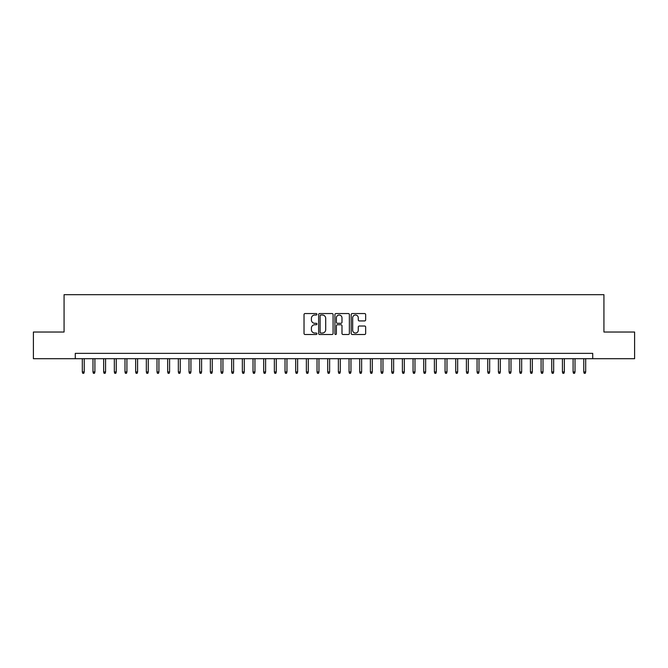 <?xml version="1.0" encoding="UTF-8"?>
<svg xmlns="http://www.w3.org/2000/svg" width="668" height="668" viewBox="0 0 668 668"><rect width="100%" height="100%" fill="white"/><g stroke="black" fill="none" stroke-linecap="round" stroke-linejoin="round"><path stroke-width="1" d="M316.933 314.286A0.735 0.735 0 0 0 316.198 313.551L305.067 313.551A1.044 1.044 0 0 0 304.024 314.603L304.024 333.449A1.044 1.044 0 0 0 305.067 334.501L316.198 334.501A0.735 0.735 0 0 0 316.933 333.766A0.735 0.735 0 0 0 316.198 333.031L314.753 333.031A3.348 3.348 0 0 1 311.405 329.683L311.405 328.105A3.348 3.348 0 0 1 314.753 324.757L316.198 324.757A0.735 0.735 0 0 0 316.933 324.022A0.735 0.735 0 0 0 316.198 323.295L314.753 323.295A3.348 3.348 0 0 1 311.405 319.939L311.405 318.369A3.348 3.348 0 0 1 314.753 315.02L316.198 315.02A0.735 0.735 0 0 0 316.933 314.286M364.603 320.932A1.044 1.044 0 0 0 365.655 319.889L365.655 314.603A1.044 1.044 0 0 0 364.603 313.551L352.245 313.551A1.044 1.044 0 0 0 351.201 314.603L351.201 333.449A1.044 1.044 0 0 0 352.245 334.501L364.603 334.501A1.044 1.044 0 0 0 365.655 333.449L365.655 327.061A1.044 1.044 0 0 0 364.603 326.017L359.317 326.017A1.044 1.044 0 0 0 358.273 327.061L358.273 330.226A2.797 2.797 0 0 1 355.468 333.031A2.797 2.797 0 0 1 352.671 330.226L352.671 317.818A2.797 2.797 0 0 1 355.468 315.02A2.797 2.797 0 0 1 358.273 317.818L358.273 319.889A1.044 1.044 0 0 0 359.317 320.932L364.603 320.932M75.275 358.699L33.4 358.699L33.4 332.029L64.07 332.029L64.07 294.688L603.93 294.688L603.93 332.029L634.6 332.029L634.6 358.699L592.725 358.699L592.725 353.364L75.275 353.364L75.275 358.699L592.725 358.699M333.081 314.603A1.044 1.044 0 0 0 332.038 313.551L319.68 313.551A1.044 1.044 0 0 0 318.628 314.603L318.628 333.449A1.044 1.044 0 0 0 319.68 334.501L332.038 334.501A1.044 1.044 0 0 0 333.081 333.449L333.081 314.603M335.962 313.551L348.32 313.551A1.044 1.044 0 0 1 349.372 314.603L349.372 333.449A1.044 1.044 0 0 1 348.32 334.501L343.035 334.501A1.044 1.044 0 0 1 341.983 333.449L341.983 325.809A1.044 1.044 0 0 0 340.939 324.757L337.432 324.757A1.044 1.044 0 0 0 336.38 325.809L336.38 333.766A0.735 0.735 0 0 1 335.653 334.501A0.735 0.735 0 0 1 334.918 333.766L334.918 314.603A1.044 1.044 0 0 1 335.962 313.551M320.832 315.02A0.735 0.735 0 0 0 320.097 315.755L320.097 332.297A0.735 0.735 0 0 0 320.832 333.031L322.352 333.031A3.348 3.348 0 0 0 325.7 329.683L325.7 318.369A3.348 3.348 0 0 0 322.352 315.02L320.832 315.02M341.983 317.868A2.797 2.797 0 0 0 339.185 315.071A2.797 2.797 0 0 0 336.38 317.868L336.38 322.243A1.044 1.044 0 0 0 337.432 323.295L340.939 323.295A1.044 1.044 0 0 0 341.983 322.243L341.983 317.868M84.235 371.926L83.809 373.312L82.74 373.312L82.314 371.926L84.235 371.926L84.235 358.699M82.314 371.926L82.314 358.699M94.906 371.926L94.48 373.312L93.411 373.312L92.986 371.926L94.906 371.926L94.906 358.699M92.986 371.926L92.986 358.699M105.577 371.926L105.152 373.312L104.083 373.312L103.657 371.926L105.577 371.926L105.577 358.699M103.657 371.926L103.657 358.699M116.249 371.926L115.814 373.312L114.754 373.312L114.328 371.926L116.249 371.926L116.249 358.699M114.328 371.926L114.328 358.699M126.912 371.926L126.486 373.312L125.417 373.312L124.991 371.926L126.912 371.926L126.912 358.699M124.991 371.926L124.991 358.699M137.583 371.926L137.157 373.312L136.088 373.312L135.662 371.926L137.583 371.926L137.583 358.699M135.662 371.926L135.662 358.699M148.254 371.926L147.828 373.312L146.76 373.312L146.334 371.926L148.254 371.926L148.254 358.699M146.334 371.926L146.334 358.699M158.917 371.926L158.491 373.312L157.431 373.312L156.997 371.926L158.917 371.926L158.917 358.699M156.997 371.926L156.997 358.699M169.588 371.926L169.163 373.312L168.094 373.312L167.668 371.926L169.588 371.926L169.588 358.699M167.668 371.926L167.668 358.699M180.26 371.926L179.834 373.312L178.765 373.312L178.339 371.926L180.26 371.926L180.26 358.699M178.339 371.926L178.339 358.699M190.931 371.926L190.505 373.312L189.436 373.312L189.011 371.926L190.931 371.926L190.931 358.699M189.011 371.926L189.011 358.699M201.594 371.926L201.168 373.312L200.108 373.312L199.674 371.926L201.594 371.926L201.594 358.699M199.674 371.926L199.674 358.699M212.265 371.926L211.839 373.312L210.771 373.312L210.345 371.926L212.265 371.926L212.265 358.699M210.345 371.926L210.345 358.699M222.937 371.926L222.511 373.312L221.442 373.312L221.016 371.926L222.937 371.926L222.937 358.699M221.016 371.926L221.016 358.699M233.608 371.926L233.174 373.312L232.113 373.312L231.687 371.926L233.608 371.926L233.608 358.699M231.687 371.926L231.687 358.699M244.271 371.926L243.845 373.312L242.776 373.312L242.35 371.926L244.271 371.926L244.271 358.699M242.35 371.926L242.35 358.699M254.942 371.926L254.516 373.312L253.448 373.312L253.022 371.926L254.942 371.926L254.942 358.699M253.022 371.926L253.022 358.699M265.613 371.926L265.188 373.312L264.119 373.312L263.693 371.926L265.613 371.926L265.613 358.699M263.693 371.926L263.693 358.699M276.276 371.926L275.851 373.312L274.79 373.312L274.356 371.926L276.276 371.926L276.276 358.699M274.356 371.926L274.356 358.699M286.948 371.926L286.522 373.312L285.453 373.312L285.027 371.926L286.948 371.926L286.948 358.699M285.027 371.926L285.027 358.699M297.619 371.926L297.193 373.312L296.124 373.312L295.699 371.926L297.619 371.926L297.619 358.699M295.699 371.926L295.699 358.699M308.29 371.926L307.864 373.312L306.796 373.312L306.37 371.926L308.29 371.926L308.29 358.699M306.37 371.926L306.37 358.699M318.953 371.926L318.527 373.312L317.467 373.312L317.033 371.926L318.953 371.926L318.953 358.699M317.033 371.926L317.033 358.699M329.625 371.926L329.199 373.312L328.13 373.312L327.704 371.926L329.625 371.926L329.625 358.699M327.704 371.926L327.704 358.699M340.296 371.926L339.87 373.312L338.801 373.312L338.375 371.926L340.296 371.926L340.296 358.699M338.375 371.926L338.375 358.699M350.967 371.926L350.533 373.312L349.473 373.312L349.047 371.926L350.967 371.926L350.967 358.699M349.047 371.926L349.047 358.699M361.63 371.926L361.204 373.312L360.135 373.312L359.71 371.926L361.63 371.926L361.63 358.699M359.71 371.926L359.71 358.699M372.301 371.926L371.876 373.312L370.807 373.312L370.381 371.926L372.301 371.926L372.301 358.699M370.381 371.926L370.381 358.699M382.973 371.926L382.547 373.312L381.478 373.312L381.052 371.926L382.973 371.926L382.973 358.699M381.052 371.926L381.052 358.699M393.644 371.926L393.21 373.312L392.149 373.312L391.724 371.926L393.644 371.926L393.644 358.699M391.724 371.926L391.724 358.699M404.307 371.926L403.881 373.312L402.812 373.312L402.386 371.926L404.307 371.926L404.307 358.699M402.386 371.926L402.386 358.699M414.978 371.926L414.552 373.312L413.484 373.312L413.058 371.926L414.978 371.926L414.978 358.699M413.058 371.926L413.058 358.699M425.65 371.926L425.224 373.312L424.155 373.312L423.729 371.926L425.65 371.926L425.65 358.699M423.729 371.926L423.729 358.699M436.313 371.926L435.887 373.312L434.826 373.312L434.392 371.926L436.313 371.926L436.313 358.699M434.392 371.926L434.392 358.699M446.984 371.926L446.558 373.312L445.489 373.312L445.063 371.926L446.984 371.926L446.984 358.699M445.063 371.926L445.063 358.699M457.655 371.926L457.229 373.312L456.16 373.312L455.735 371.926L457.655 371.926L457.655 358.699M455.735 371.926L455.735 358.699M468.326 371.926L467.892 373.312L466.832 373.312L466.406 371.926L468.326 371.926L468.326 358.699M466.406 371.926L466.406 358.699M478.989 371.926L478.564 373.312L477.495 373.312L477.069 371.926L478.989 371.926L478.989 358.699M477.069 371.926L477.069 358.699M489.661 371.926L489.235 373.312L488.166 373.312L487.74 371.926L489.661 371.926L489.661 358.699M487.74 371.926L487.74 358.699M500.332 371.926L499.906 373.312L498.837 373.312L498.411 371.926L500.332 371.926L500.332 358.699M498.411 371.926L498.411 358.699M511.003 371.926L510.569 373.312L509.509 373.312L509.083 371.926L511.003 371.926L511.003 358.699M509.083 371.926L509.083 358.699M521.666 371.926L521.24 373.312L520.172 373.312L519.746 371.926L521.666 371.926L521.666 358.699M519.746 371.926L519.746 358.699M532.338 371.926L531.912 373.312L530.843 373.312L530.417 371.926L532.338 371.926L532.338 358.699M530.417 371.926L530.417 358.699M543.009 371.926L542.583 373.312L541.514 373.312L541.088 371.926L543.009 371.926L543.009 358.699M541.088 371.926L541.088 358.699M553.672 371.926L553.246 373.312L552.185 373.312L551.751 371.926L553.672 371.926L553.672 358.699M551.751 371.926L551.751 358.699M564.343 371.926L563.917 373.312L562.848 373.312L562.423 371.926L564.343 371.926L564.343 358.699M562.423 371.926L562.423 358.699M575.014 371.926L574.589 373.312L573.52 373.312L573.094 371.926L575.014 371.926L575.014 358.699M573.094 371.926L573.094 358.699M585.686 371.926L585.26 373.312L584.191 373.312L583.765 371.926L585.686 371.926L585.686 358.699M583.765 371.926L583.765 358.699"/></g></svg>
